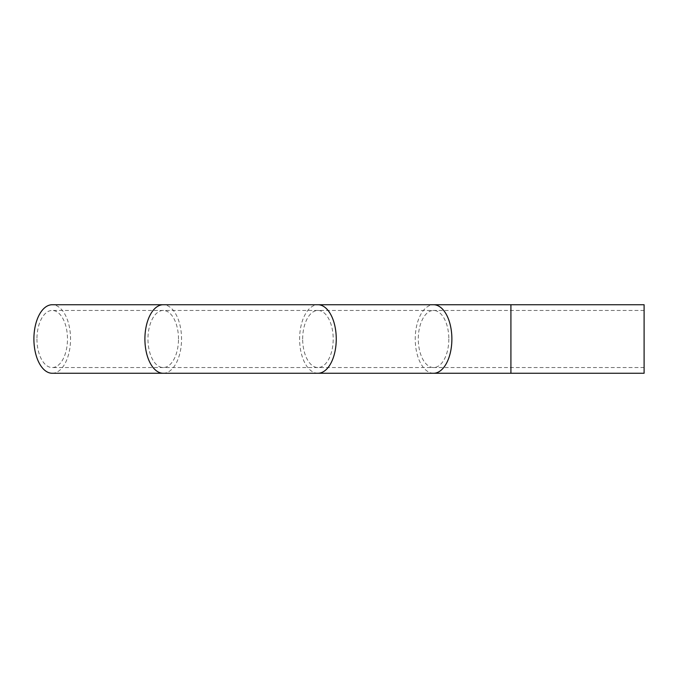 <?xml version="1.0" encoding="UTF-8"?>
<svg xmlns="http://www.w3.org/2000/svg" width="678" height="678" viewBox="0 0 678 678"><rect width="100%" height="100%" fill="white"/><g stroke="black" fill="none" stroke-linecap="round" stroke-linejoin="round"><path stroke-width="0.51" stroke-dasharray="3.39 2.54" d="M36.951 339A28.552 15.263 90 0 0 52.223 367.552A28.552 15.263 90 0 0 67.486 339A28.552 15.263 90 0 0 52.223 310.448A28.552 15.263 90 0 0 36.951 339M644.1 339L644.1 310.448L644.1 339M52.223 373.264A34.264 18.323 90 0 0 70.546 339A34.264 18.323 90 0 0 52.223 304.736M644.1 304.736L644.1 373.264M178.492 339A28.552 15.263 90 0 0 163.22 310.448A28.552 15.263 90 0 0 147.957 339A28.552 15.263 90 0 0 163.22 367.552A28.552 15.263 90 0 0 178.492 339M302.668 339A28.552 15.263 90 0 1 317.94 310.448A28.552 15.263 90 0 1 333.203 339A28.552 15.263 90 0 1 317.94 367.552A28.552 15.263 90 0 1 302.668 339M448.828 339A28.552 15.263 90 0 1 433.556 367.552A28.552 15.263 90 0 1 418.292 339A28.552 15.263 90 0 1 433.556 310.448A28.552 15.263 90 0 1 448.828 339M510.915 339L510.915 367.552L510.915 339M163.22 373.264A34.264 18.323 90 0 0 181.543 339A34.264 18.323 90 0 0 163.22 304.736M317.94 373.264A34.264 18.323 90 0 1 299.617 339A34.264 18.323 90 0 1 317.94 304.736M433.556 373.264A34.264 18.323 90 0 1 415.241 339A34.264 18.323 90 0 1 433.556 304.736M510.915 373.264L510.915 304.736M644.1 310.448L52.223 310.448M644.1 367.552L52.223 367.552"/><path stroke-width="1.02" d="M163.22 304.736L52.223 304.736A34.264 18.323 90 0 0 33.9 339A34.264 18.323 90 0 0 52.223 373.264L317.94 373.264A34.264 18.323 90 0 0 336.254 339A34.264 18.323 90 0 0 317.94 304.736L163.22 304.736A34.264 18.323 90 0 0 144.906 339A34.264 18.323 90 0 0 163.22 373.264M510.915 373.264L644.1 373.264L644.1 304.736L510.915 304.736L510.915 373.264L317.94 373.264M317.94 304.736L433.556 304.736A34.264 18.323 90 0 1 451.879 339A34.264 18.323 90 0 1 433.556 373.264M433.556 304.736L510.915 304.736"/></g></svg>
